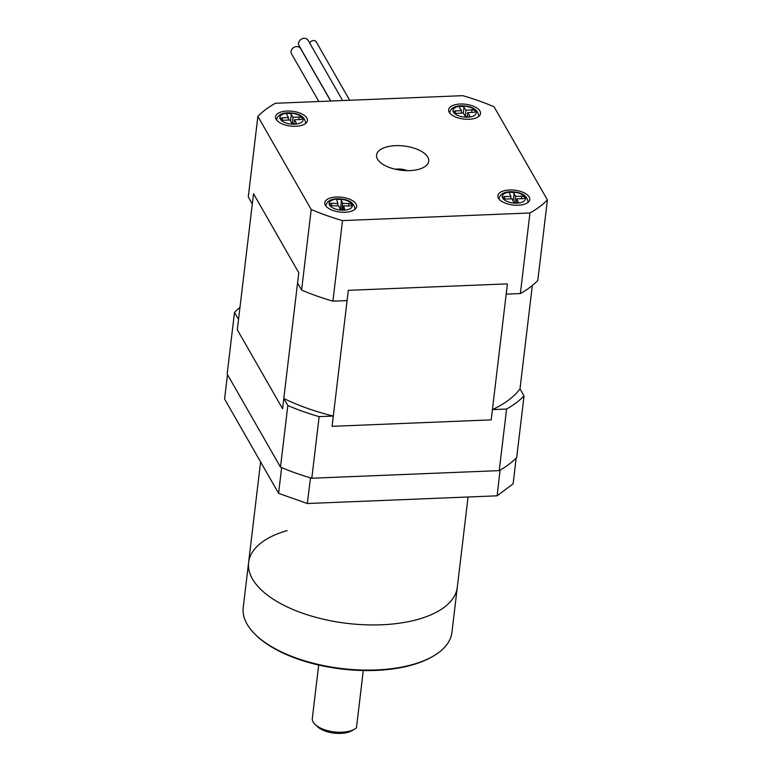 <?xml version="1.0" encoding="UTF-8"?>
<svg xmlns="http://www.w3.org/2000/svg" width="772" height="772" viewBox="0 0 772 772"><rect width="100%" height="100%" fill="white"/><g stroke="black" fill="none" stroke-linecap="round" stroke-linejoin="round"><path stroke-width="1.16" d="M280.487 467.108L227.151 374.015L234.495 312.428L238.529 319.473L237.303 329.731L282.571 408.745L283.797 398.477L287.831 405.522L280.487 467.108A157.623 73.292 6.8 0 0 311.801 478.225L319.145 416.639L333.321 416.069L332.095 426.327L491.195 419.872L492.411 409.614L506.586 409.035L499.243 470.621L311.801 478.225M499.243 470.621A157.623 73.292 6.8 0 0 516.69 457.526L524.034 395.94L520 388.895L532.333 285.486M506.586 409.035A157.623 73.292 6.8 0 0 524.034 395.94M287.831 405.522A157.623 73.292 6.8 0 0 319.145 416.639M239.967 307.41A157.623 73.292 6.8 0 0 234.495 312.428M283.797 398.477A148.861 69.219 6.8 0 0 333.321 416.069M492.411 409.614A148.861 69.219 6.8 0 0 520 388.895M427.775 157.121A26.267 12.217 6.8 0 0 399.751 145.657A26.267 12.217 6.8 0 0 376.562 155.027A26.267 12.217 6.8 0 0 377.518 159.157A26.267 12.217 6.8 0 0 405.532 170.612A26.267 12.217 6.8 0 0 428.73 161.251A26.267 12.217 6.8 0 0 427.775 157.121M306.822 118.039A16.058 7.469 6.8 0 0 289.703 111.043A16.058 7.469 6.8 0 0 275.527 116.765A16.058 7.469 6.8 0 0 276.106 119.284A16.058 7.469 6.8 0 0 293.235 126.29A16.058 7.469 6.8 0 0 307.41 120.567A16.058 7.469 6.8 0 0 306.822 118.039M356.075 204.011A16.058 7.469 6.8 0 0 338.947 197.014A16.058 7.469 6.8 0 0 324.771 202.737A16.058 7.469 6.8 0 0 325.359 205.255A16.058 7.469 6.8 0 0 342.478 212.261A16.058 7.469 6.8 0 0 356.654 206.539A16.058 7.469 6.8 0 0 356.075 204.011M529.177 196.985A16.058 7.469 6.8 0 0 512.058 189.989A16.058 7.469 6.8 0 0 497.882 195.712A16.058 7.469 6.8 0 0 498.461 198.23A16.058 7.469 6.8 0 0 515.59 205.236A16.058 7.469 6.8 0 0 529.766 199.514A16.058 7.469 6.8 0 0 529.177 196.985M479.933 111.014A16.058 7.469 6.8 0 0 462.804 104.017A16.058 7.469 6.8 0 0 448.628 109.74A16.058 7.469 6.8 0 0 449.217 112.268A16.058 7.469 6.8 0 0 466.336 119.264A16.058 7.469 6.8 0 0 480.512 113.542A16.058 7.469 6.8 0 0 479.933 111.014M529.959 212.985L342.527 220.599A157.623 73.292 -173.2 0 1 311.203 209.473L301.591 290.05A157.623 73.292 -173.2 0 0 332.915 301.167L347.091 300.597L348.317 290.33L332.095 426.327L491.195 419.872L507.407 283.874L348.317 290.33L507.407 283.874L506.181 294.142L520.357 293.563A157.623 73.292 -173.2 0 0 537.804 280.468L547.406 199.89A157.623 73.292 -173.2 0 1 529.959 212.985L520.357 293.563M311.203 209.473L257.877 116.389L248.266 196.956L252.299 204.001L253.525 193.733L237.303 329.731L282.571 408.745L298.783 272.748L253.525 193.733L298.783 272.748L297.567 283.006L301.591 290.05M332.915 301.167L342.527 220.599M257.877 116.389A157.623 73.292 -173.2 0 1 275.324 103.284L462.766 95.68A157.623 73.292 -173.2 0 1 494.08 106.806L547.406 199.89M407.22 170.66A11.676 5.433 6.8 0 0 397.512 169.01A11.676 5.433 6.8 0 0 395.254 169.232M288.342 113.378A2.384 1.11 6.8 0 0 286.644 114.227A2.384 1.11 6.8 0 0 286.74 114.613L288.467 117.547L282.388 117.817A2.567 1.197 6.8 0 0 280.564 118.734A2.567 1.197 6.8 0 0 283.826 120.258L289.905 119.978L291.642 122.922A2.384 1.11 6.8 0 0 294.19 123.954A2.384 1.11 6.8 0 0 296.284 123.105A2.384 1.11 6.8 0 0 296.197 122.719L294.46 119.776L300.54 119.506A2.567 1.197 6.8 0 0 302.363 118.589A2.567 1.197 6.8 0 0 299.102 117.074L293.022 117.344L291.285 114.401A2.384 1.11 6.8 0 0 288.342 113.378M293.958 123.945L294.46 119.776M288.168 120.056L288.467 117.547M292.289 123.481L293.022 117.344M338.754 199.321A2.384 1.11 6.8 0 0 336.804 200.18A2.384 1.11 6.8 0 0 336.833 200.44L337.933 203.393L331.69 203.345A2.567 1.197 6.8 0 0 329.596 204.262A2.567 1.197 6.8 0 0 332.597 205.786L338.831 205.834L339.921 208.787A2.384 1.11 6.8 0 0 342.401 209.936A2.384 1.11 6.8 0 0 344.621 209.087A2.384 1.11 6.8 0 0 344.592 208.826L343.501 205.873L349.735 205.931A2.567 1.197 6.8 0 0 351.829 205.014A2.567 1.197 6.8 0 0 348.838 203.49L342.594 203.432L341.504 200.479A2.384 1.11 6.8 0 0 338.754 199.321M343.019 209.936L343.501 205.873M337.634 205.825L337.933 203.393M341.832 209.868L342.594 203.432M511.247 192.305A2.384 1.11 6.8 0 0 509.433 193.154A2.384 1.11 6.8 0 0 509.491 193.482L510.919 196.435L504.763 196.551A2.567 1.197 6.8 0 0 502.804 197.468A2.567 1.197 6.8 0 0 505.94 198.993L512.106 198.877L513.534 201.83A2.384 1.11 6.8 0 0 516.053 202.911A2.384 1.11 6.8 0 0 518.215 202.061A2.384 1.11 6.8 0 0 518.147 201.743L516.719 198.79L522.885 198.674A2.567 1.197 6.8 0 0 524.835 197.757A2.567 1.197 6.8 0 0 521.698 196.233L515.542 196.349L514.104 193.396A2.384 1.11 6.8 0 0 511.247 192.305M516.227 202.92L516.719 198.79M510.63 198.906L510.919 196.435M514.779 202.679L515.542 196.349M461.029 106.372A2.384 1.11 6.8 0 0 459.417 107.221A2.384 1.11 6.8 0 0 459.543 107.646L461.511 110.579L455.509 110.965A2.567 1.197 6.8 0 0 453.772 111.882A2.567 1.197 6.8 0 0 457.14 113.397L463.142 113.001L465.111 115.925A2.384 1.11 6.8 0 0 467.678 116.91A2.384 1.11 6.8 0 0 469.723 116.061A2.384 1.11 6.8 0 0 469.608 115.636L467.639 112.702L473.641 112.307A2.567 1.197 6.8 0 0 475.369 111.4A2.567 1.197 6.8 0 0 472.01 109.885L466.008 110.28L464.03 107.356A2.384 1.11 6.8 0 0 461.029 106.372M467.137 116.871L467.639 112.702M461.202 113.127L461.511 110.579M465.304 116.147L466.008 110.28M349.687 100.273L316.308 41.997A3.792 3.175 150.2 0 0 314.773 40.752A3.792 3.175 150.2 0 0 309.678 43.02M342.633 100.553L308.134 40.337A5.25 4.4 150.2 0 0 306.002 38.6A5.25 4.4 150.2 0 0 300.096 40.115A5.25 4.4 150.2 0 0 299.015 45.558L330.802 101.035M330.677 101.035L300.636 48.597A5.25 4.4 150.2 0 0 298.503 46.86A5.25 4.4 150.2 0 0 292.598 48.375A5.25 4.4 150.2 0 0 291.517 53.828L318.846 101.518M310.518 477.849L307.295 503.518L278.605 493.337L224.594 399.037L227.499 374.623M278.605 493.337L281.616 467.591M516.15 458.076L513.139 483.812L497.158 495.817L500.053 470.158M497.158 495.817L307.295 503.518M281.664 467.668L282.591 467.996M309.427 477.53L310.354 477.858M500.217 470.158L500.729 469.772M515.677 458.539L516.198 458.153M381.551 624.78A105.079 48.858 6.8 0 0 457.294 587.309A105.079 48.858 -173.2 0 1 381.551 624.78A105.079 48.858 -173.2 0 1 248.613 562.421A105.079 48.858 6.8 0 0 381.551 624.78M433.324 656.094L432.243 656.721A103.911 48.318 -173.2 0 1 375.723 670.414A103.911 48.318 -173.2 0 1 256.632 635.781L255.735 634.912A105.079 48.858 6.8 0 0 376.167 669.942A105.079 48.858 6.8 0 0 433.324 656.094A105.079 48.858 6.8 0 0 451.909 632.471L468.064 496.994M287.155 530.567A105.079 48.858 -173.2 0 0 248.613 562.421L243.228 607.583A105.079 48.858 6.8 0 0 255.735 634.912M354.57 729.144L351.878 730.708A20.429 9.496 -173.2 0 1 340.761 733.4A20.429 9.496 -173.2 0 1 317.35 726.587L315.101 724.435A23.353 10.856 6.8 0 0 341.871 732.223A23.353 10.856 6.8 0 0 354.57 729.144A23.353 10.856 6.8 0 0 356.471 727.784L363.294 670.54M318.682 665.039L312.322 718.365A23.353 10.856 6.8 0 0 315.101 724.435M288.197 113.117A11.676 5.433 6.8 0 0 280.323 119.158A11.676 5.433 6.8 0 0 294.73 124.205A11.676 5.433 6.8 0 0 302.605 118.164A11.676 5.433 6.8 0 0 288.197 113.117M276.656 120.085A14.591 6.784 -173.2 0 1 276.665 119.506C277.659 115.346 281.355 113.098 287.763 112.77C298.668 112.886 304.631 116.282 305.654 122.96A14.591 6.784 -173.2 0 1 305.529 123.53M298.803 119.583L299.102 117.074M296.101 123.452L296.197 122.719M282.127 120.056L282.388 117.817M290.504 120.992L291.285 114.401M338.657 199.07A11.676 5.433 6.8 0 0 329.287 204.541A11.676 5.433 6.8 0 0 342.768 210.196A11.676 5.433 6.8 0 0 352.138 204.734A11.676 5.433 6.8 0 0 338.657 199.07M325.9 206.056A14.591 6.784 -173.2 0 1 325.919 205.477C327.077 200.981 331.227 198.732 338.377 198.722C348.626 199.244 354.136 202.65 354.898 208.932A14.591 6.784 -173.2 0 1 354.782 209.501M348.539 205.921L348.838 203.49M344.534 209.337L344.592 208.826M331.42 205.641L331.69 203.345M340.442 209.357L341.504 200.479M511.132 192.054A11.676 5.433 6.8 0 0 502.524 197.825A11.676 5.433 6.8 0 0 516.516 203.171A11.676 5.433 6.8 0 0 525.114 197.4A11.676 5.433 6.8 0 0 511.132 192.054M499.011 199.031A14.591 6.784 -173.2 0 1 499.021 198.452C500.092 194.129 504 191.881 510.765 191.697C521.37 192.016 527.112 195.422 528.009 201.907A14.591 6.784 -173.2 0 1 527.884 202.476M521.409 198.703L521.698 196.233M518.07 202.37L518.147 201.743M504.492 198.819L504.763 196.551M513.187 201.106L514.104 193.396M460.855 106.121A11.676 5.433 6.8 0 0 453.569 112.365A11.676 5.433 6.8 0 0 468.286 117.161A11.676 5.433 6.8 0 0 475.571 110.917A11.676 5.433 6.8 0 0 460.855 106.121M449.758 113.059A14.591 6.784 -173.2 0 1 449.777 112.48C450.703 108.447 454.235 106.208 460.363 105.774C471.499 105.725 477.636 109.113 478.756 115.935A14.591 6.784 -173.2 0 1 478.64 116.504M471.702 112.442L472.01 109.885M469.511 116.447L469.608 115.636M455.248 113.166L455.509 110.965M463.325 113.272L464.03 107.356M276.608 120.027L276.665 119.506M305.587 123.481L305.654 122.96M325.852 205.999L325.919 205.477M354.84 209.453L354.898 208.932M498.963 198.973L499.021 198.452M527.942 202.428L528.009 201.907M449.709 113.001L449.777 112.48M478.698 116.456L478.756 115.935M248.613 562.421L260.598 461.897"/></g></svg>
